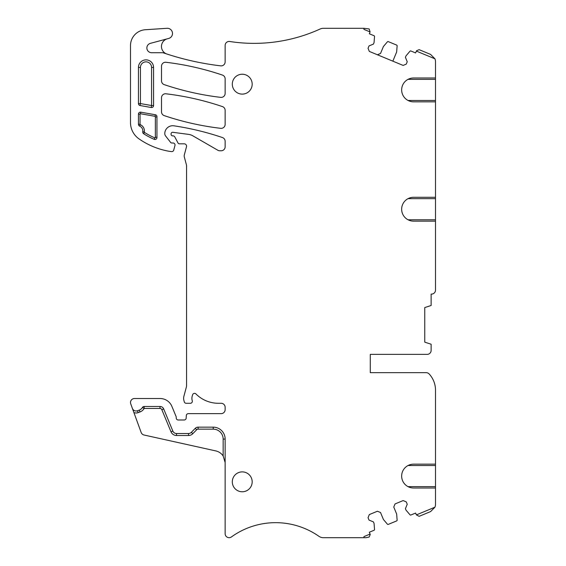 <?xml version="1.0" encoding="UTF-8"?>
<svg xmlns="http://www.w3.org/2000/svg" width="566" height="566" viewBox="0 0 566 566"><rect width="100%" height="100%" fill="white"/><g stroke="black" fill="none" stroke-linecap="round" stroke-linejoin="round"><path stroke-width="0.85" d="M392.846 61.156L396.653 51.973L397.127 45.881A0.792 0.792 0 0 0 396.639 45.082L388.304 41.629A0.792 0.792 0 0 0 387.392 41.849L383.423 46.497L380.529 53.473L377.416 54.768M416.378 51.11L434.929 58.793L430.592 54.414L419.13 49.667L416.526 50.742L415.614 52.942L410.895 50.99A0.792 0.792 0 0 0 409.989 51.209L406.02 55.857L405.412 57.322L407.237 61.744L406.247 64.128L403.133 65.423L369.329 51.421L368.042 48.301L369.032 45.917L373.447 44.084L374.055 42.613L374.536 36.521A0.792 0.792 0 0 0 374.048 35.722L369.329 33.769L370.086 31.929L363.924 29.382L363.924 28.3L369.166 28.965L370.086 31.929M223.153 455.97L223.153 439.082A9.94 9.94 0 0 0 213.212 429.141L198.1 429.141A1.988 1.988 0 0 0 196.678 429.736L192.787 433.712A5.964 5.964 19.2 0 1 188.528 435.502L176.521 435.502A5.964 5.964 0 0 1 171.017 431.823L161.841 409.685A1.988 1.988 0 0 0 160.001 408.461L144.146 408.461L142.427 407.47A1.988 1.988 0 0 1 144.146 406.473L144.146 408.461A7.952 7.952 0 0 1 139.979 411.956L138.161 412.621A5.964 5.964 0 0 1 133.901 412.55L141.16 432.488A3.976 3.976 0 0 0 144.033 435.013L215.795 450.918A11.928 11.928 0 0 1 223.153 455.97L225.141 462.563L225.141 533.703A3.976 3.976 0 0 0 231.444 536.929A75.554 75.554 0 0 1 318.87 536.271A7.952 7.952 0 0 0 323.419 537.7L365.969 537.7L369.166 537.035L370.242 534.438L369.329 532.231L374.048 530.278A0.792 0.792 0 0 0 374.536 529.479L374.055 523.387L373.447 521.916L369.032 520.083L368.042 517.699L369.329 514.579L377.416 511.232L380.529 512.527L383.423 519.503L387.392 524.151A0.792 0.792 0 0 0 388.304 524.371L396.639 520.918A0.792 0.792 0 0 0 397.127 520.119L396.653 514.027L393.759 507.044L395.047 503.931L403.133 500.577L406.247 501.872L407.237 504.256L405.412 508.678L406.02 510.143L409.989 514.791A0.792 0.792 0 0 0 410.895 515.01L415.614 513.058L416.378 514.89L434.929 507.207L430.592 511.586L419.13 516.333L416.378 514.89M435.502 465.528L435.502 488.012L413.583 488.012A11.928 11.928 0 0 1 401.655 476.084A11.928 11.928 0 0 1 413.583 464.155L435.502 464.155L435.502 465.528L408.029 465.528M435.502 486.64L408.029 486.64M133.901 412.55L132.38 408.376A3.976 3.976 0 0 0 137.481 410.753L139.3 410.088L139.979 411.956M166.942 54.046A7.952 7.952 0 0 1 167.345 38.806L150.429 43.341A4.769 4.769 0 0 0 151.667 52.723L162.329 52.723A3.976 3.976 0 0 1 163.609 52.935A278.359 278.359 0 0 0 166.942 54.046A7.952 7.952 0 0 0 166.956 54.046A278.359 278.359 0 0 0 220.698 65.847A3.976 3.976 0 0 0 225.141 61.899L225.141 45.422A3.976 3.976 0 0 1 229.725 41.488A159.06 159.06 0 0 0 320.115 29.015A7.952 7.952 0 0 1 323.419 28.3L363.924 28.3M431.525 294.094L431.129 294.094L431.525 294.094A3.976 3.976 0 0 0 435.502 290.117L435.502 219.771L408.029 219.771M151.575 67.425A5.568 5.568 0 0 0 146.007 61.857A5.568 5.568 0 0 0 140.439 67.425L140.439 103.578L151.575 105.538L151.575 67.425L153.563 67.425A7.556 7.556 0 0 0 146.007 59.869A7.556 7.556 0 0 0 138.451 67.425L138.451 103.578A1.988 1.988 0 0 0 140.092 105.538L151.228 107.498A1.988 1.988 0 0 0 153.563 105.538L153.563 67.425M408.029 198.659L435.502 198.659L435.502 100.472L408.029 100.472M435.502 219.771L435.502 198.659M435.502 260.565L435.502 290.117M408.029 79.36L435.502 79.36L435.502 61.758A7.952 7.952 0 0 0 434.929 58.793M435.502 100.472L435.502 79.36M142.759 131.744A5.172 5.172 0 0 0 139.668 126.133L140.283 124.669A0.396 0.396 0 0 1 140.043 124.301L140.043 114.141A0.396 0.396 0 0 1 140.51 113.745L155.063 116.313A0.396 0.396 0 0 1 155.36 116.851L155.36 137.347A0.396 0.396 0 0 1 154.843 137.863A66.01 66.01 0 0 1 144.5 132.402A0.396 0.396 0 0 1 144.323 131.998L142.759 131.744A1.988 1.988 0 0 0 143.637 133.732A67.602 67.602 0 0 0 154.221 139.328A1.988 1.988 0 0 0 156.952 137.163L155.36 137.347M140.283 124.669A6.764 6.764 0 0 1 144.323 131.998M435.502 488.012L435.502 504.242A7.952 7.952 0 0 1 434.929 507.207M435.502 464.155L435.502 390.172A23.857 23.857 0 0 0 429.134 373.942A3.976 3.976 0 0 0 426.219 372.669L370.284 372.669L370.284 354.38L427.153 354.38A3.976 3.976 0 0 0 431.129 350.404L431.129 344.227L424.762 342.154L424.762 307.564L431.129 305.491L431.129 294.094M363.924 537.7L363.924 536.618L370.086 534.071M196.678 429.736L195.263 428.342A3.976 3.976 0 0 1 198.1 427.153L213.212 427.153A11.928 11.928 0 0 1 225.141 439.082L225.141 462.563M195.263 428.342L191.365 432.318A3.976 3.976 0 0 1 188.528 433.514L188.528 435.502M176.521 435.502L176.521 433.514L188.528 433.514M176.521 433.514A3.976 3.976 0 0 1 172.849 431.059L171.017 431.823M144.146 406.473L160.001 406.473A3.976 3.976 0 0 1 163.68 408.928L172.849 431.059M142.427 407.47A5.964 5.964 0 0 1 139.3 410.088M167.359 38.806L168.682 38.453A5.172 5.172 0 0 0 166.998 28.3L145.356 29.729A15.905 15.905 0 0 0 130.498 45.598L130.498 122.56A19.881 19.881 0 0 0 139.038 138.903A75.554 75.554 0 0 0 168.47 151.164A37.377 37.377 0 0 0 171.611 151.603A1.988 1.988 0 0 0 173.727 150.139L174.965 145.497A1.988 1.988 0 0 0 173.047 143L171.852 143A1.592 1.592 0 0 1 170.599 142.384L165.619 136.01A3.976 3.976 0 0 1 164.777 133.611A7.952 7.952 0 0 1 173.896 125.815A278.359 278.359 0 0 1 222.445 137.552A3.976 3.976 0 0 1 225.141 141.316L225.141 146.799A3.976 3.976 0 0 1 221.165 150.775L219.813 150.775A3.976 3.976 0 0 1 217.825 150.245L192.935 135.875A11.928 11.928 0 0 0 188.535 134.375L172.856 132.31A1.592 1.592 0 0 0 171.059 133.88L171.059 134.276A1.592 1.592 0 0 0 172.651 135.868L173.047 135.868A1.988 1.988 0 0 1 174.802 136.922L178.007 142.972A1.592 1.592 0 0 0 179.408 143.821L184.183 143.821A2.384 2.384 0 0 1 186.49 146.82L184.318 154.914A3.976 3.976 0 0 0 184.318 156.973L186.433 164.869A3.976 3.976 0 0 1 186.568 165.902L186.568 385.255A7.952 7.952 0 0 1 186.299 387.314L183.893 396.271A7.952 7.952 0 0 0 183.893 400.388L184.275 401.818A1.988 1.988 0 0 0 186.2 403.289L190.353 403.289A1.988 1.988 0 0 0 192.256 400.714A7.952 7.952 0 0 1 192.221 396.115L192.617 394.778A1.988 1.988 0 0 1 195.928 393.936A31.809 31.809 0 0 0 218.462 403.289L221.165 403.289A3.976 3.976 0 0 1 225.141 407.265L225.141 409.657A3.976 3.976 0 0 1 221.165 413.633L188.315 413.633A1.988 1.988 0 0 0 186.334 415.494L186.164 418.132A1.988 1.988 0 0 1 184.183 419.993L178.219 419.993A1.988 1.988 0 0 1 176.231 418.005L176.231 417.248A1.988 1.988 0 0 0 176.076 416.491L171.887 406.374A12.728 12.728 0 0 0 160.128 398.521L134.475 398.521A3.976 3.976 0 0 0 130.739 403.855L132.38 408.376M242.241 491.769A9.94 9.94 0 0 1 232.301 481.829A9.94 9.94 0 0 1 242.241 471.888A9.94 9.94 0 0 1 252.181 481.829A9.94 9.94 0 0 1 242.241 491.769M164.218 115.613A3.976 3.976 0 0 1 161.515 111.842L161.515 97.741A3.976 3.976 0 0 1 165.965 93.793A278.359 278.359 0 0 1 222.445 106.599A3.976 3.976 0 0 1 225.141 110.37L225.141 124.371A3.976 3.976 0 0 1 220.698 128.326A278.359 278.359 0 0 1 164.218 115.613M242.241 74.231A9.94 9.94 0 0 1 252.181 84.171A9.94 9.94 0 0 1 242.241 94.112A9.94 9.94 0 0 1 232.301 84.171A9.94 9.94 0 0 1 242.241 74.231M220.698 97.366A278.359 278.359 0 0 1 164.218 84.631A3.976 3.976 0 0 1 161.515 80.86L161.515 66.229A3.976 3.976 0 0 1 165.965 62.281A278.359 278.359 0 0 1 222.445 75.08A3.976 3.976 0 0 1 225.141 78.844L225.141 93.411A3.976 3.976 0 0 1 220.698 97.366M435.502 77.988L413.583 77.988A11.928 11.928 0 0 0 401.655 89.916A11.928 11.928 0 0 0 413.583 101.845L435.502 101.845M435.502 197.286L413.583 197.286A11.928 11.928 0 0 0 401.655 209.215A11.928 11.928 0 0 0 413.583 221.143L435.502 221.143M155.36 116.851L156.952 117.042L156.952 137.163M140.043 114.141L138.451 114.141L138.451 124.301A1.988 1.988 0 0 0 139.668 126.133M138.451 114.141A1.988 1.988 0 0 1 140.785 112.181L155.339 114.749A1.988 1.988 0 0 1 156.952 117.042M223.153 439.082L225.141 439.082M213.212 429.141L213.212 427.153M198.1 429.141L198.1 427.153M192.787 433.712L191.365 432.318M161.841 409.685L163.68 408.928M160.001 408.461L160.001 406.473M138.161 412.621L137.481 410.753M140.439 67.425L138.451 67.425M140.092 105.538L140.439 103.578L138.451 103.578M153.563 105.538L151.575 105.538L151.228 107.498M154.843 137.863L154.221 139.328M144.5 132.402L143.637 133.732M140.043 124.301L138.451 124.301M140.51 113.745L140.785 112.181M155.063 116.313L155.339 114.749"/></g></svg>
